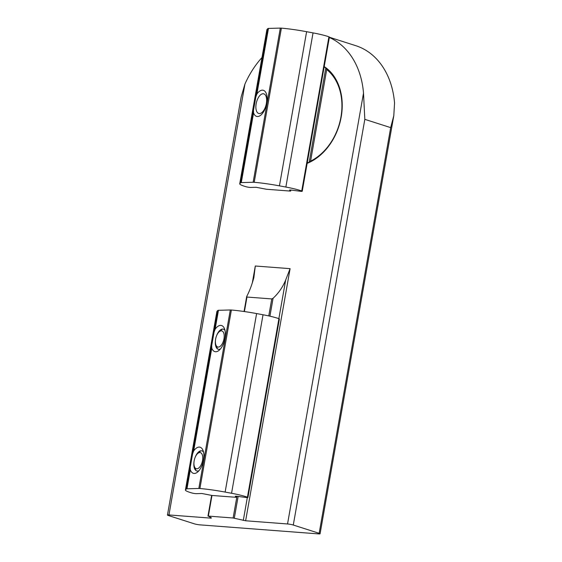 <?xml version="1.0" encoding="UTF-8"?>
<svg xmlns="http://www.w3.org/2000/svg" width="562" height="562" viewBox="0 0 562 562"><rect width="100%" height="100%" fill="white"/><g stroke="black" fill="none" stroke-linecap="round" stroke-linejoin="round"><path stroke-width="0.84" d="M307.147 163.366A53.292 40.281 -72.3 0 0 341.204 116.924A53.292 40.281 -72.3 0 0 324.211 66.583M329.346 37.492A81.912 61.911 107.7 0 1 363.509 93.109L364.822 119.348L390.681 127.623L393.8 115.681L394.545 103.043A81.912 61.911 -72.3 0 0 355.781 45.684L329.388 37.24M199.988 524.866L318.577 533.9A4.145 0.478 -170 0 0 320.073 533.795A4.145 0.478 -170 0 0 319.153 533.31L293.287 525.034A4.145 0.478 -170 0 0 287.54 523.967L245.629 520.777L233.132 517.995L208.347 516.106L211.481 517.967L210.848 518.129L168.951 514.94A4.145 0.478 -170 0 0 167.455 515.045A4.145 0.478 -170 0 0 168.375 515.523L194.241 523.798A4.145 0.478 -170 0 0 199.988 524.866M167.455 515.045L241.175 96.931L244.927 84.082A81.912 61.911 107.7 0 1 261.983 57.535M246.802 296.279L246.971 297.038L246.802 296.279C249.563 291.039 251.917 284.808 253.862 277.593L255.303 266.009L290.09 268.657L285.679 280.017C282.728 287.154 278.527 293.245 273.076 298.281L271.762 298.928L246.971 297.038L244.414 311.552M202.46 460.812A8.297 4.06 -76.2 0 0 197.747 453.464A8.297 4.06 -76.2 0 0 194.206 460.531A8.297 4.06 -76.2 0 0 194.48 466.79A8.297 4.06 -76.2 0 0 198.66 468.083A8.297 4.06 -76.2 0 0 202.46 460.812M214.066 332.135L211.712 345.468L211.776 348.124A13.481 6.604 -76.2 0 0 219.138 350.281A13.481 6.604 -76.2 0 0 224.969 338.387A13.481 6.604 -76.2 0 0 224.442 328.622A13.481 6.604 -76.2 0 0 215.106 329.269L214.066 332.135L217.894 310.407L216.988 311.327A21.152 2.452 -170 0 0 216.89 311.503L185.418 490.008A21.152 2.452 -170 0 0 190.118 492.452A21.152 2.452 -170 0 0 191.579 492.895A3.112 0.358 -170 0 0 196.37 493.661L201.884 493.506L212.12 495.473L236.005 497.293L235.281 496.232L236.651 496.246L245.875 497.461A3.112 0.358 -170 0 0 247.926 497.482A3.112 0.358 -170 0 0 247.435 497.187A21.77 2.522 -170 0 0 231.558 493.267L225.13 492.073A36.706 4.257 -170 0 0 199.903 488.526A4.145 0.478 -170 0 0 198.836 488.476L186.97 488.799A4.145 0.478 -170 0 0 186.422 488.905L185.516 489.825A21.152 2.452 -170 0 0 185.418 490.008M224.969 330.351A10.369 5.079 -76.2 0 0 223.283 329.142A10.369 5.079 -76.2 0 0 216.63 335.591M192.604 453.843L190.251 467.177L190.321 469.832A13.481 6.604 -76.2 0 0 197.676 471.989A13.481 6.604 -76.2 0 0 203.507 460.088A13.481 6.604 -76.2 0 0 202.98 450.331A13.481 6.604 -76.2 0 0 193.644 450.977L192.604 453.843L211.712 345.468M203.507 452.059A10.369 5.079 -76.2 0 0 201.821 450.85A10.369 5.079 -76.2 0 0 195.176 457.292M247.926 497.482L279.398 318.977A3.112 0.358 -170 0 0 278.914 318.689A21.77 2.522 -170 0 0 263.03 314.762L256.602 313.568A36.706 4.257 -170 0 0 231.375 310.02A4.145 0.478 -170 0 0 230.308 309.978L218.449 310.301A4.145 0.478 -170 0 0 217.894 310.407M193.974 462.203A10.369 5.079 -76.2 0 0 196.89 470.991A10.369 5.079 -76.2 0 0 198.948 470.696M215.429 340.495A10.369 5.079 -76.2 0 0 218.351 349.283A10.369 5.079 -76.2 0 0 220.409 348.988M223.922 339.104A8.297 4.06 -76.2 0 0 219.208 331.756A8.297 4.06 -76.2 0 0 215.668 338.823A8.297 4.06 -76.2 0 0 215.941 345.082A8.297 4.06 -76.2 0 0 220.121 346.375A8.297 4.06 -76.2 0 0 223.922 339.104M324.197 66.681A53.13 40.162 107.7 0 1 325.897 67.84L326.712 69.569A52.097 39.375 107.7 0 1 340.937 117.058A52.097 39.375 107.7 0 1 310.561 161.154L309.198 162.53M325.897 67.84L324.126 67.075M307.316 162.404L309.1 162.523M259.511 113.58A10.137 4.967 103.8 0 1 256.553 111.143A10.137 4.967 103.8 0 1 260.543 94.852A10.137 4.967 103.8 0 1 263.009 93.742A10.137 4.967 103.8 0 1 266.36 103.52A10.137 4.967 103.8 0 1 259.511 113.58M255.851 96.91L253.497 110.243L253.567 112.899A13.481 6.604 -76.2 0 0 260.923 115.055A13.481 6.604 -76.2 0 0 266.753 103.162A13.481 6.604 -76.2 0 0 266.226 93.397A13.481 6.604 -76.2 0 0 256.89 94.044L255.851 96.91L267.905 28.529L266.999 29.449A21.152 2.452 -170 0 0 266.901 29.631L239.721 183.788A21.152 2.452 -170 0 0 244.421 186.233A21.152 2.452 -170 0 0 245.882 186.682A3.112 0.358 -170 0 0 250.673 187.441L256.188 187.294L266.423 189.253L290.308 191.073L289.585 190.012L290.954 190.026L300.178 191.242A3.112 0.358 -170 0 0 302.23 191.263A3.112 0.358 -170 0 0 301.738 190.975A21.77 2.522 -170 0 0 285.861 187.048L279.433 185.853A36.706 4.257 -170 0 0 254.207 182.306A4.145 0.478 -170 0 0 253.139 182.264L241.281 182.587A4.145 0.478 -170 0 0 240.726 182.685L239.819 183.612A21.152 2.452 -170 0 0 239.721 183.788M302.23 191.263L329.409 37.099A3.112 0.358 -170 0 0 328.925 36.811A21.77 2.522 -170 0 0 313.041 32.891L306.613 31.697A36.706 4.257 -170 0 0 281.386 28.142A4.145 0.478 -170 0 0 280.319 28.1L268.46 28.423A4.145 0.478 -170 0 0 267.905 28.529M290.09 268.657L245.629 520.777M363.509 93.109L287.54 523.967M244.927 84.082L168.951 514.94M255.303 266.009L252.345 282.756M210.926 517.679L210.848 518.129M390.681 127.623L319.153 533.31M364.822 119.348L293.287 525.034M211.986 495.459L208.347 516.106M271.762 298.928L268.762 315.928M236.96 496.281L233.132 517.995M273.076 298.281L269.922 316.188M238.133 496.443L234.305 518.192M285.679 280.017L278.864 318.668M247.315 497.588L243.297 520.391M216.988 311.327L185.516 489.825M211.776 348.124L193.644 450.977M190.251 467.177L186.422 488.905M190.321 469.832L186.97 488.799M218.449 310.301L215.106 329.269M230.308 309.978L198.836 488.476M231.375 310.02L199.903 488.526M256.602 313.568L225.13 492.073M263.03 314.762L231.558 493.267M278.914 318.689L247.435 497.187M236.546 496.232L236.37 497.237M326.712 69.569L310.561 161.154M325.82 67.805L309.121 162.516M266.999 29.449L239.819 183.612M253.497 110.243L240.726 182.685M253.567 112.899L241.281 182.587M268.46 28.423L256.89 94.044M280.319 28.1L253.139 182.264M281.386 28.142L254.207 182.306M306.613 31.697L279.433 185.853M313.041 32.891L285.861 187.048M328.925 36.811L301.738 190.975M290.849 190.012L290.673 191.024M246.669 296.652L244.056 311.503M211.621 495.41L207.968 516.134M393.8 115.681L320.073 533.795M197.747 453.464L200.866 450.801M194.48 466.79L196.019 470.591M236.56 496.232L236.384 497.265M219.208 331.756L222.327 329.093M215.941 345.082L217.48 348.89M290.863 190.012L290.687 191.045"/></g></svg>
